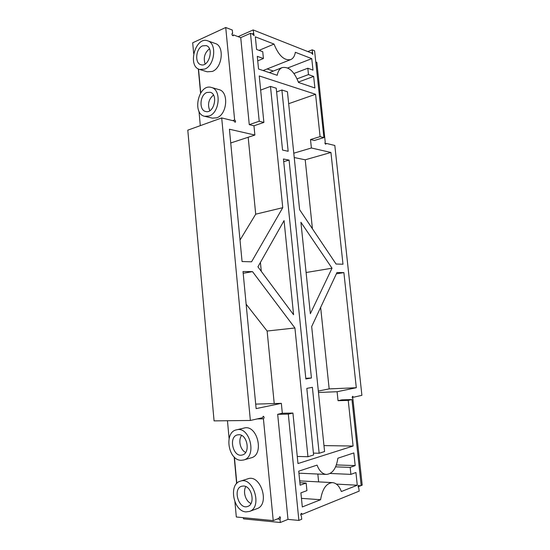<?xml version="1.0" encoding="UTF-8"?>
<svg xmlns="http://www.w3.org/2000/svg" width="550" height="550" viewBox="0 0 550 550"><rect width="100%" height="100%" fill="white"/><g stroke="black" fill="none" stroke-linecap="round" stroke-linejoin="round"><path stroke-width="0.82" d="M313.418 453.111L319.151 453.248L312.386 387.324L306.824 388.389L313.603 454.974L307.952 456.734L297.261 456.438M319.151 453.248L324.582 451.557L311.678 326.569L336.971 272.539L343.894 272.614L356.304 387.729L337.095 391.731L338.044 400.709L341.804 399.857L351.959 399.541L348.232 400.393L338.044 400.709M315.789 61.992L316.848 62.398L325.236 142.182C324.72 143.076 324.913 143.763 325.806 144.231L326.129 143.358L334.812 145.468L361.9 395.333L353.389 397.251L352.736 396.282C351.993 397.045 352.027 397.781 352.846 398.482L362.209 485.141L358.098 486.777M307.814 51.576L312.201 49.83L314.586 50.792L323.888 137.596L314.325 140.484L310.496 139.549L311.389 147.991L293.782 153.196M260.659 90.104L270.476 86.412L276.238 88.227L282.542 150.074L288.173 151.284L281.889 90.001L287.437 91.747L299.613 209.681L336.064 264.034L342.987 264.213L330.935 152.467L311.389 147.991M270.476 86.412L282.748 207.687L251.563 261.807L242.069 261.553L229.419 129.222L254.877 135.053L230.732 142.979M323.888 137.596L320.086 136.634L315.569 94.284L259.243 75.941L263.883 122.423L253.962 125.792L254.877 135.053M253.962 125.792L249.267 124.644L240.728 37.634L233.537 34.925L233.214 35.777C232.052 35.386 231.722 34.616 232.231 33.468L231.976 33.756M193.676 53.529L192.686 42.79L225.727 27.5L232.279 30.009L232.616 33.468M225.727 27.5L234.63 119.921C235.634 120.684 235.812 121.474 235.159 122.292L233.922 120.911L221.698 117.934L250.367 420.461L262.481 417.732L263.285 416.254C264.323 416.989 264.371 417.849 263.423 418.825L257.256 418.908M243.382 517.688L243.492 518.849L280.314 522.5L279.998 519.214C280.686 518.1 280.617 517.261 279.785 516.704L278.877 518.354L273.233 520.602L263.423 418.825M280.314 522.5L287.98 519.386L277.674 414.308L282.322 413.263L281.346 403.349L255.688 404.106M274.223 403.562L267.128 331.024L294.924 327.986L252.512 271.631L243.018 271.528L256.121 408.609L281.346 403.349M294.924 327.986L307.952 456.734M332.021 268.201L300.912 222.241L310.351 313.692L332.021 268.201L306.103 272.511M311.431 377.994L305.862 378.964L283.449 158.991L289.08 160.112L311.431 377.994L305.793 378.304M293.583 314.731L257.929 266.826L284.054 220.605L293.583 314.731M287.98 519.386L298.877 520.417L288.317 414.116L292.93 413.064L297.976 463.547L353.1 446.043L323.971 445.596M343.894 272.614L336.38 273.817M320.65 307.416L329.168 388.891L356.304 387.729M337.095 391.731L318.484 392.473M329.168 388.891L318.34 391.064M353.1 446.043L348.232 400.393M358.105 486.159L361.171 485.492L351.959 399.541M353.389 397.251L352.179 397.293M326.129 143.358L325.077 143.667M320.086 136.634L310.496 139.549M315.569 94.284L288.674 103.696M330.935 152.467L305.216 159.803L294.229 157.534M312.428 228.793L305.216 159.803M281.889 90.001L276.616 91.939M282.748 207.687L255.702 214.191L248.181 137.252M240.013 240.082L255.702 214.191M263.883 122.423L259.215 121.241L249.267 124.644M240.728 37.634L250.477 33.309L259.215 121.241M312.201 49.83L312.799 54.457L311.788 53.151L253.151 29.941L254.079 35.681L252.828 34.224L250.477 33.309M233.537 34.925L232.396 35.441M198.983 111.231L200.31 125.654M234.63 119.921L232.684 120.608M198.522 69.025L200.722 92.833M199.629 69.472L207.206 71.796L212.293 71.445C222.337 67.987 224.723 46.049 215.291 43.505L207.735 40.837C195.511 35.943 187.062 66.351 199.629 69.472L204.724 69.101C214.796 65.574 217.195 43.381 207.735 40.837M204.696 116.311L212.266 118.126L216.659 117.824C227.226 114.771 229.137 91.719 218.962 89.616L211.406 87.464C198.646 83.242 191.647 113.877 204.696 116.311L209.096 115.995C219.691 112.887 221.609 89.561 211.406 87.464M250.367 420.461L214.074 420.881L187.791 130.164L221.698 117.934M273.233 520.602L236.314 516.993L234.933 501.93M236.823 483.374L234.403 457.201M229.096 438.515L227.459 420.723M249.452 511.445L256.933 508.688C270.311 504.563 260.679 473.763 247.789 478.83L240.274 481.202C228.353 484.144 233.331 511.431 245.994 511.892L249.452 511.445C262.886 507.313 253.213 476.114 240.274 481.202M243.643 459.993L251.137 457.854C264.791 454.768 257.304 424.029 244.028 428.072L236.514 429.839C223.795 432.039 228.071 460.536 241.189 460.288L243.643 459.993C257.345 456.899 249.831 425.769 236.514 429.839M279.998 519.214L277.358 518.959M298.877 520.417L301.751 519.221L301.373 515.948M288.317 414.116L277.674 414.308M292.93 413.064L282.322 413.263M252.512 271.631L243.189 273.281M267.128 331.024L246.139 304.184M289.08 160.112L283.718 161.666M261.291 271.343L260.418 262.419M359.329 486.228L358.737 485.293C357.906 486.035 357.892 486.826 358.683 487.658L359.205 491.102L302.259 514.319L301.586 513.308C300.541 514.099 300.479 514.986 301.4 515.955L301.428 515.955M306.157 483.051L306.921 490.634L300.905 492.855L302.308 506.949L320.588 499.723C322.389 488.812 326.37 483.113 332.53 482.625C336.339 483.031 339.281 485.994 341.351 491.528L357.28 485.231L355.926 472.512L350.9 474.375L350.157 467.383L355.19 465.589L353.836 452.932L337.865 458.219C336.332 468.421 332.509 473.825 326.397 474.423C322.424 474.059 319.309 470.958 317.054 465.107L298.732 471.178L300.135 485.189L306.157 483.051L299.887 482.707M308.488 74.58L307.814 68.234L312.991 70.132L311.761 58.637L295.35 52.298C294.69 56.114 293.143 58.547 290.702 59.599C284.219 60.789 278.664 55.612 274.031 44.069L255.337 36.843L256.596 49.452L262.735 51.7L263.423 58.527L257.283 56.347L258.548 69.011L277.221 75.295C277.977 71.239 279.641 68.667 282.219 67.581C288.798 66.461 294.229 71.424 298.506 82.459L314.896 87.972L313.658 76.422L308.488 74.58L297.096 78.829M312.482 52.463L311.266 52.944M236.637 483.574L234.183 456.988M198.323 68.915L200.558 93.094M253.495 33.378L252.168 33.962M302.259 514.319L300.781 514.188M320.588 499.723L301.455 498.362M357.28 485.231L336.407 484.096M318.636 481.889L317.831 474.038M350.9 474.375L330.186 473.467M350.157 467.383L335.617 466.847M355.19 465.589L336.38 464.936M253.151 29.941L238.116 36.651M273.343 71.06L267.135 68.942M311.761 58.637L287.719 67.98M274.031 44.069L259.064 50.359M307.814 68.234L293.982 73.494M313.658 76.422L298.375 82.067M263.423 58.527L257.737 60.857M202.558 45.856L206.236 45.602C214.424 47.912 208.739 67.753 200.839 64.694C194.48 63.174 195.807 48.489 202.558 45.856M206.903 92.483L210.134 92.262C218.625 94.105 213.916 114.098 205.666 111.492C198.804 110.282 199.801 94.841 206.903 92.483M243.581 486.014C251.866 485.939 255.64 504.171 247.748 506.419C238.81 510.084 232.423 488.716 241.629 486.255L243.581 486.014M238.803 434.727C247.39 434.177 250.704 453.221 242.275 454.974C233.09 457.951 228.133 436.659 237.524 434.878L238.803 434.727M205.143 63.999C203.191 57.839 204.634 52.773 209.461 48.799M209.832 110.694C207.322 104.521 208.539 99.309 213.489 95.047M250.992 503.491C245.609 501.387 242.653 491.576 245.843 486.606M245.651 452.437C240.309 450.086 237.958 440.089 241.615 435.456M332.53 482.625L299.709 480.886M326.397 474.423L298.939 473.192M290.702 59.599L263.093 70.544M282.219 67.581L269.314 72.634"/></g></svg>
